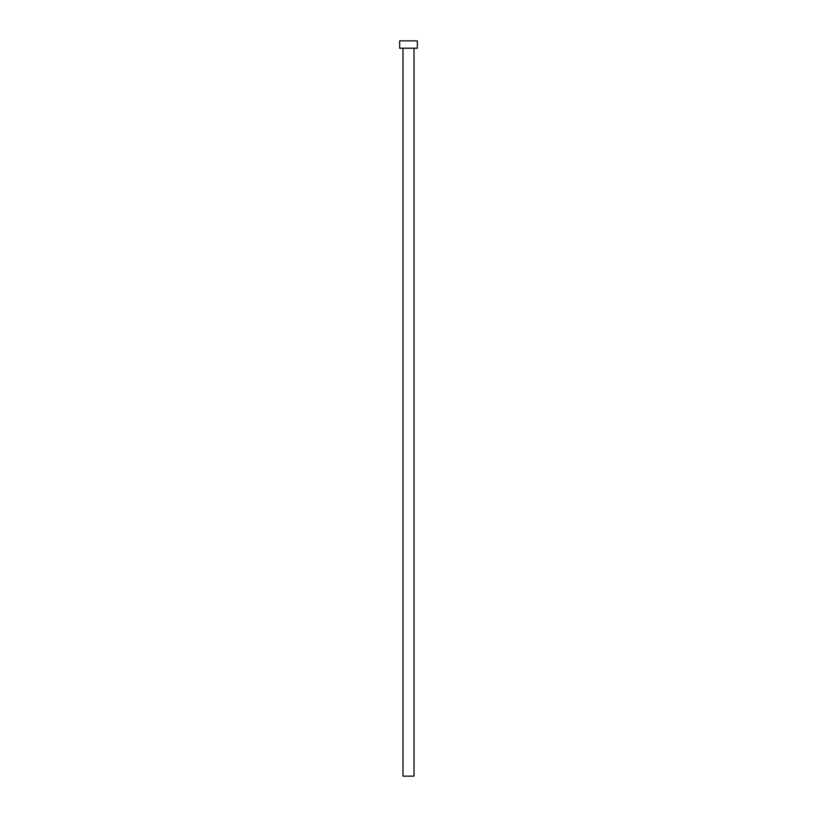 <?xml version="1.0" encoding="UTF-8"?>
<svg xmlns="http://www.w3.org/2000/svg" width="817" height="817" viewBox="0 0 817 817"><rect width="100%" height="100%" fill="white"/><g stroke="black" fill="none" stroke-linecap="round" stroke-linejoin="round"><path stroke-width="0.61" stroke-dasharray="4.08 3.06" d="M414.015 48.203L399.676 48.203L414.015 48.203M399.676 40.85L417.324 40.85L399.676 40.85M414.015 776.15L402.985 776.15L414.015 776.15"/><path stroke-width="1.23" d="M402.985 48.203L402.985 776.15L414.015 776.15L414.015 48.203L414.015 776.15L402.985 776.15L402.985 48.203M399.676 40.85L399.676 48.203L417.324 48.203L417.324 40.85L399.676 40.85L399.676 48.203L417.324 48.203L417.324 40.85L399.676 40.85"/></g></svg>
